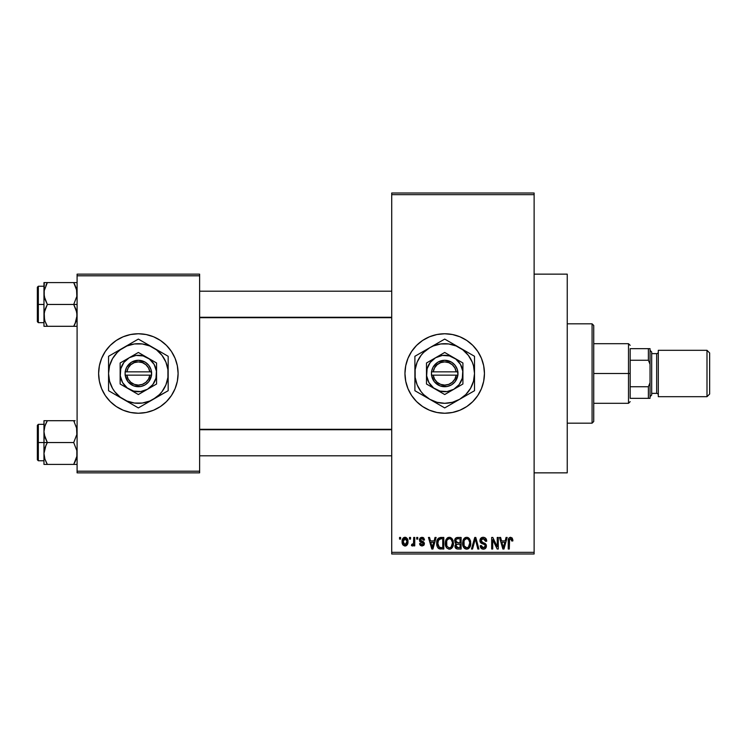 <?xml version="1.0" encoding="UTF-8"?>
<svg xmlns="http://www.w3.org/2000/svg" width="747" height="747" viewBox="0 0 747 747"><rect width="100%" height="100%" fill="white"/><g stroke="black" fill="none" stroke-linecap="round" stroke-linejoin="round"><path stroke-width="1.12" d="M436.976 412.484A39.74 39.74 0 0 0 444.689 413.24A39.74 39.74 0 0 1 404.958 373.5A39.74 39.74 0 0 1 444.708 333.76A39.74 39.74 0 0 0 436.976 334.516M429.46 336.794A39.74 39.74 0 0 0 405.724 365.741L407.983 358.289L411.662 351.417L416.602 345.394L422.625 340.455L429.497 336.785L436.948 334.525A39.74 39.74 0 0 0 429.525 336.766M405.724 365.759A39.74 39.74 0 0 0 429.46 410.206L422.625 406.545L416.602 401.606L411.662 395.583L407.983 388.711L405.724 381.25L404.958 373.5L405.724 365.75M429.525 410.234A39.74 39.74 0 0 0 436.93 412.475L429.497 410.215M534.124 472.851L567.244 472.851L567.244 274.149L534.124 274.149L567.244 274.149L567.244 472.851L534.124 472.851M138.363 333.76A39.74 39.74 0 0 0 98.623 373.5A39.74 39.74 0 0 0 138.363 413.24A39.74 39.74 0 0 1 98.623 373.5A39.74 39.74 0 0 1 138.363 333.76L146.113 334.525L153.565 336.785L160.437 340.455L166.46 345.394L171.408 351.417L175.078 358.289L177.338 365.75L178.103 373.5L177.338 381.25L175.078 388.711L171.408 395.583L166.46 401.606L160.437 406.545L153.565 410.215L146.113 412.475L138.363 413.24L130.604 412.475L123.152 410.215L116.28 406.545L110.257 401.606L105.318 395.583L101.648 388.711L99.379 381.25L98.623 373.5L99.379 365.75L101.648 358.289L105.318 351.417L110.257 345.394L116.28 340.455L123.152 336.785L130.604 334.525L138.363 333.76A39.74 39.74 0 0 1 178.103 373.5A39.74 39.74 0 0 1 138.363 413.24A39.74 39.74 0 0 0 178.103 373.5A39.74 39.74 0 0 0 138.363 333.76M391.717 194.659L391.717 552.341L534.124 552.341L534.124 194.659L391.717 194.659L391.717 193.006L534.124 193.006L534.124 194.659L534.124 193.006L391.717 193.006L391.717 553.994L534.124 553.994L534.124 194.659L391.717 194.659M409.477 539.091L409.477 537.438L410.533 537.438L410.533 539.091L409.477 539.091L410.533 539.091L410.533 537.438L409.477 537.438L410.533 537.438L410.533 539.091L409.477 539.091L409.477 537.438L409.477 539.091M412.568 546.001L411.438 545.562L411.737 544.358L413.493 543.527L413.698 537.438L414.744 537.438L414.744 545.861L413.698 545.861L413.698 544.516L412.689 545.973L411.438 545.562L411.737 544.358L413.334 543.947L413.698 541.808L413.493 543.527L411.737 544.358L411.438 545.562L412.437 546.02L413.698 544.516L413.698 545.861L414.744 545.861L414.744 537.438L413.698 537.438L414.744 537.438L414.744 545.861L413.698 545.861M416.705 539.091L416.705 537.438L417.76 537.438L417.76 539.091L416.705 539.091L417.76 539.091L417.76 537.438L416.705 537.438L417.76 537.438L417.76 539.091L416.705 539.091L416.705 537.438L416.705 539.091M419.412 540.006L420.075 538.064L421.962 537.289L423.81 538.073L424.529 539.997L423.474 540.146L422.204 538.512L420.561 539.259L420.738 540.557L423.596 541.836L424.343 543.116L423.745 545.357L422.008 546.02L420.253 545.357L419.562 543.611L420.617 543.461L421.971 544.815L423.213 544.246L423.241 543.396L420.113 541.883L419.412 540.006L423.325 543.788L421.971 544.815L420.617 543.461L419.562 543.611L422.008 546.02L424.38 543.611L420.468 539.801L421.887 538.494L423.474 540.146L424.529 539.997L421.962 537.289L419.422 539.745M435.015 537.438L434.11 540.893L435.015 537.438L436.127 537.438L432.915 549.026L431.813 549.026L428.442 537.438L429.553 537.438L430.459 540.893L434.11 540.893L430.459 540.893L429.553 537.438L428.442 537.438L431.813 549.026L432.915 549.026L436.127 537.438L435.015 537.438L436.127 537.438L432.915 549.026L431.813 549.026L428.442 537.438L429.553 537.438M449.367 537.289L451.832 538.372L453.205 541.015L453.27 545.114L452.355 547.486L450.777 548.868L448.863 549.138L446.865 548.074L445.707 546.048L445.315 542.677L445.856 540.025L447.257 538.027L449.367 537.289L446.351 539.054L445.305 543.218C445.128 546.431 446.482 548.419 449.367 549.176C452.308 548.401 453.662 546.365 453.438 543.078L452.393 539.101L449.61 537.298M466.679 537.289L469.144 538.372L470.517 541.015L470.582 545.114L469.667 547.486L468.089 548.868L466.175 549.138L464.176 548.074L463.019 546.048L462.626 542.677L463.168 540.025L464.569 538.027L466.679 537.289L463.663 539.054L462.617 543.218C462.44 546.431 463.794 548.419 466.679 549.176C469.62 548.401 470.974 546.365 470.75 543.078L469.704 539.101L466.922 537.298M510.621 537.289L512.274 538.101L512.9 540.893L511.844 541.052L511.116 538.783L509.594 539.166L509.286 549.026L508.231 549.026L508.408 539.241L509.146 537.831L510.621 537.289C508.763 537.756 507.969 539.045 508.231 541.155L508.231 549.026L509.286 549.026L509.435 539.511L510.565 538.643L511.844 541.052L512.9 540.893L512.274 538.101L509.986 537.364M436.948 334.525L444.708 333.76L452.458 334.525L459.909 336.785L466.782 340.455L472.804 345.394L477.744 351.417L481.423 358.289L483.683 365.75L484.448 373.5L483.683 381.25L481.423 388.711L477.744 395.583L472.804 401.606L466.782 406.545L459.909 410.215L452.458 412.475L444.708 413.24L436.948 412.475M506.074 537.438L505.159 540.893L506.074 537.438L507.176 537.438L503.973 549.026L502.862 549.026L499.5 537.438L500.602 537.438L501.517 540.893L505.159 540.893L501.517 540.893L500.602 537.438L499.5 537.438L502.862 549.026L503.973 549.026L507.176 537.438L506.074 537.438L507.176 537.438L503.973 549.026L502.862 549.026L499.5 537.438L500.602 537.438M497.241 537.438L497.241 546.711L497.241 537.438L498.296 537.438L498.296 549.026L497.175 549.026L492.721 539.736L492.721 549.026L491.675 549.026L491.675 537.438L492.805 537.438L497.241 546.711L492.805 537.438L491.675 537.438L491.675 549.026L492.721 549.026L492.721 539.736L497.175 549.026L498.296 549.026L498.296 537.438L497.241 537.438L498.296 537.438L498.296 549.026L497.175 549.026M479.947 541.071L480.825 538.223L482.879 537.298L485.289 537.933L486.689 540.828L485.653 541.351L484.971 539.427L483.636 538.69L481.927 538.904L481.059 540.016L481.47 541.902L485.205 543.489L486.222 544.862L486.222 547.215L485.148 548.681L483.076 549.166L481.059 548.167L480.228 545.712L481.283 545.562L481.992 547.364L483.561 547.822L484.943 547.187L485.335 545.646L484.654 544.488L480.825 542.938L479.929 540.641L481.526 543.405L485.018 544.778L485.354 545.964L483.374 547.822L481.283 545.562L480.228 545.712C480.302 547.822 481.357 548.98 483.402 549.176C485.326 549.017 486.325 547.962 486.4 546.001L480.984 540.623L483.122 538.643L485.653 541.351L486.708 541.202C486.661 538.839 485.494 537.532 483.216 537.289C481.143 537.429 480.05 538.55 479.929 540.641L479.947 540.314M475.344 538.802L472.552 549.026L471.45 549.026L474.756 537.438L475.792 537.438L478.911 549.026L477.819 549.026L475.335 538.792L472.552 549.026L471.45 549.026L472.552 549.026L475.335 538.792L477.819 549.026L478.911 549.026L475.792 537.438L474.756 537.438L475.792 537.438L478.911 549.026L477.819 549.026L475.755 540.613M457.846 537.438C455.726 537.523 454.662 538.662 454.643 540.837L455.063 538.895L456.212 537.728L461.114 537.438L461.114 549.026L457.257 548.998L455.717 548.251L454.96 545.768L456.081 543.685L454.643 540.837L456.081 543.685L454.942 546.113C455.035 547.981 455.997 548.952 457.836 549.026L461.114 549.026L461.114 537.438L457.846 537.438L461.114 537.438L461.114 549.026L457.836 549.026M437.527 539.306L440.711 537.438C437.779 538.045 436.453 539.997 436.724 543.293L437.163 540.184L438.368 538.176L443.802 537.438L443.802 549.026L438.489 548.429L437.182 546.44L436.724 543.293C436.519 545.683 437.34 547.523 439.18 548.812L443.802 549.026L443.802 537.438L440.711 537.438L443.802 537.438L443.802 549.026M402.101 541.734L402.409 539.418L403.838 537.579L405.761 537.382L407.395 538.792L407.853 543.116L406.433 545.599L404.678 545.992L403.119 545.133L402.101 541.734C401.951 544.068 402.932 545.497 405.042 546.02C407.171 545.478 408.151 544.031 407.974 541.65C408.151 539.278 407.171 537.821 405.042 537.289C402.876 537.84 401.895 539.325 402.101 541.734L402.101 541.734M399.542 539.091L399.542 537.438L400.597 537.438L400.597 539.091L399.542 539.091L400.597 539.091L400.597 537.438L399.542 537.438L400.597 537.438L400.597 539.091L399.542 539.091L399.542 537.438L399.542 539.091M77.09 274.149L199.626 274.149L199.626 275.802L77.09 275.802L77.09 471.198L199.626 471.198L199.626 274.149L77.09 274.149L77.09 275.802L77.09 274.149M77.09 472.851L199.626 472.851L199.626 275.802L77.09 275.802L77.09 472.851L77.09 471.198L199.626 471.198L199.626 472.851L77.09 472.851M391.717 553.994L391.717 552.341L534.124 552.341L534.124 553.994L391.717 553.994M444.726 413.24A39.74 39.74 0 0 0 452.43 412.484M452.486 412.475A39.74 39.74 0 0 0 459.881 410.224M459.937 410.206A39.74 39.74 0 0 0 459.937 336.794M459.881 336.776A39.74 39.74 0 0 0 452.486 334.525M452.43 334.516A39.74 39.74 0 0 0 444.726 333.76M444.708 333.76A39.74 39.74 0 0 1 484.448 373.5A39.74 39.74 0 0 1 444.708 413.24M482.002 547.374L481.582 546.813M512.816 539.698L512.872 540.174M512.9 540.893L511.826 540.669M511.751 540.025L511.648 539.549M510.565 538.643L509.333 540.081M509.585 539.175L509.286 541.071M509.286 549.026L508.231 549.026L508.231 541.155M508.408 539.241L508.604 538.615M503.823 545.627L504.804 542.257L501.872 542.257L502.908 546.029L501.872 542.257L504.804 542.257L503.338 547.822L502.75 545.441L503.338 547.822L503.674 546.169M492.721 549.026L491.675 549.026L491.675 537.438L492.805 537.438M483.944 537.345L485.727 538.335M486.176 538.961L486.633 540.37M486.708 541.202L485.653 541.351L484.971 539.427M483.636 538.69L482.917 538.643M482.907 538.643L482.31 538.746M482.095 538.82L481.031 541.08M483.225 542.696L482.711 542.537M485.98 544.33L486.222 544.862M486.241 544.918L486.362 545.422M486.39 546.309L484.962 548.793M482.104 548.933L481.059 548.167M480.433 547.009L480.284 546.374M480.228 545.712L481.301 545.777M483.757 547.803L482.721 547.747M485.074 547.009L485.317 546.346M485.335 546.225L484.663 544.498M485.354 545.964L485.018 544.778L485.354 545.964L485.018 544.778L483.094 543.937M484.159 544.264L482.805 543.853M480.312 542.275L480.013 541.482M480.433 538.736L481.834 537.523M481.908 537.495L482.543 537.336M481.666 543.471L482.665 543.807M485.606 548.27L485.97 547.775M485.466 540.333L485.587 540.837M474.756 537.438L471.45 549.026L474.756 537.438M470.19 540.034L470.498 540.968M470.507 541.005L470.647 541.687M470.75 543.078L470.741 543.592M470.703 544.143L470.582 545.077M470.386 545.945L470.19 546.487M469.928 547.047L470.713 544.096M469.34 547.896L466.679 549.176M465.213 548.84L464.475 548.354M463.794 547.607L463.411 546.972M463.224 546.571L463.028 546.076M463.476 547.093L462.72 544.722M462.617 543.218L462.626 543.723M462.626 542.677L463.392 539.521M462.879 540.903L463.159 540.025M463.523 539.287L464.569 538.027M464.951 537.756L465.773 537.401M467.613 537.41L468.444 537.775M468.434 537.775L469.443 538.727M467.687 549.026L468.602 548.578M466.455 547.812L468.154 547.355M465.829 547.672L464.522 546.627L466.24 547.784M464.204 546.066L463.672 543.256L464.12 545.87L466.866 547.812M466.305 538.671L464.26 540.258L463.672 543.256C463.476 540.781 464.485 539.241 466.688 538.643L466.305 538.671M469.359 540.828L468.154 539.129M466.502 538.652L468.089 539.082L466.688 538.643C468.836 539.203 469.835 540.679 469.695 543.06L468.453 547.103L469.695 543.06C469.938 545.609 468.929 547.196 466.67 547.822L466.016 547.728M464.018 540.809L464.12 545.87M469.667 542.313L468.64 539.577M457.248 548.989L455.717 548.251M456.09 548.587L455.381 547.784M455.138 547.271L454.988 546.692M455.707 543.461L454.942 542.481M455.399 543.181L454.951 542.49M454.68 540.165L454.811 539.521M454.867 539.362L455.063 538.895M457.976 542.854L460.059 542.854L460.059 538.792L457.827 538.792L460.059 538.792L460.059 542.854L456.314 542.425L455.913 539.707L455.698 540.828L457.976 542.854L455.698 540.828L456.249 539.25L457.827 538.792L456.604 538.998M456.865 538.895L457.827 538.792L456.865 538.895M456.006 545.665L456.977 544.32L460.059 544.208L460.059 547.672L458.228 547.672L455.997 545.926L456.454 547.262L457.752 547.663M456.454 547.252L456.949 547.551M457.603 547.654L460.059 547.672L460.059 544.208L456.977 544.32L456.053 545.366M458.079 544.208L456.744 544.423M452.878 540.034L453.186 540.968M453.392 544.143L453.27 545.077M453.074 545.945L452.878 546.487M452.617 547.047L453.27 545.114M452.028 547.896L450.786 548.868M450.376 549.026L451.683 548.261M450.366 549.036L449.881 549.138M446.482 547.607L446.099 546.972M445.912 546.571L445.716 546.076M446.164 547.093L445.408 544.722M445.305 543.218L445.315 543.723M445.315 542.677L445.567 540.903M446.08 539.53L445.856 540.025M447.64 537.756L448.461 537.401M450.301 537.41L451.832 538.363M449.143 547.812L450.843 547.355M448.928 547.784L446.986 546.262L446.361 543.256L446.893 546.066M448.994 538.671L446.949 540.258L446.361 543.256C446.164 540.781 447.173 539.241 449.377 538.643L448.994 538.671M452.047 540.828L450.843 539.129M449.19 538.652L450.777 539.082L449.377 538.643C451.524 539.203 452.523 540.679 452.383 543.06L451.141 547.103L452.383 543.06C452.626 545.609 451.618 547.196 449.358 547.822L449.554 547.812M446.706 540.809L446.809 545.87M452.355 542.313L451.328 539.577M440.842 549.026L440.002 548.989M438.48 548.419L437.938 547.868M437.499 547.168L437.191 546.468M436.743 544.087L436.892 545.357M436.752 542.387L436.883 541.295M437.163 540.174L437.481 539.399M437.49 539.381L437.079 540.454M436.986 545.786L437.182 546.44M437.966 545.291L437.873 544.778M440.235 538.82L438.2 540.483L440.851 538.792L442.747 538.792L442.747 547.672L439.376 547.439L437.779 543.312L438.05 540.959M437.835 544.47L439.376 547.439L442.747 547.672L442.747 538.792L440.637 538.792M438.536 546.664L440.879 547.672L439.553 547.514M438.582 539.717L437.789 543.891M432.765 545.627L433.755 542.257L430.823 542.257L432.289 547.822L430.823 542.257L433.755 542.257L432.102 547M432.494 546.711L432.625 546.169M422.886 537.429L423.484 537.756M424.529 539.997L423.474 540.146L423.344 539.511M423.306 539.399L422.951 538.876M422.204 538.512L421.616 538.503M420.57 539.259L420.85 540.651M420.468 539.801L421.775 541.024L420.738 540.557L421.775 541.024L420.738 540.557L420.486 539.53M421.775 541.024L422.718 541.37M424.371 543.358L424.371 543.853M424.231 544.563L423.979 545.067M419.767 544.544L419.637 544.077L419.767 544.544M419.562 543.611L420.729 543.965M421.644 544.787L422.447 544.768M421.971 544.815L423.325 543.788L422.989 543.088M421.196 542.406L420.682 542.191M419.702 541.36L420.113 541.883M419.45 539.493L419.562 538.989M420.337 537.803L421.962 537.289M412.437 546.02L411.438 545.562M413.334 543.947L411.737 544.358L412.783 544.46M413.698 537.438L413.586 543.106M405.416 537.308L406.097 537.513M407.685 539.474L407.853 540.184M407.965 541.286L407.965 542.023M407.647 543.937L407.348 544.6M406.433 545.599L406.975 545.114M405.957 545.852L405.416 545.992M404.669 545.992L402.894 544.843M402.689 544.535L402.456 544.031M402.185 542.976L402.129 542.481M402.409 539.437L402.773 538.615M403.623 537.709L403.128 538.148M403.866 537.56L404.659 537.308M402.661 538.83L402.213 540.249M404.08 538.848L404.753 538.512L403.744 539.222L403.175 541.145L403.688 544.003M406.854 542.677L406.919 541.659L405.07 544.815L406.34 544.087L406.9 541.145L406.312 539.194L404.753 538.512L406.9 541.136M403.501 543.667L405.07 544.815L403.156 541.659L405.266 538.512M406.844 540.576L406.657 539.838M502.908 546.029L503.058 546.627M503.179 547.103L503.338 547.822M465.577 538.895L464.951 539.343M464.69 539.623L464.26 540.258M457.827 538.792L456.996 538.858M448.265 538.895L447.64 539.343M447.378 539.623L446.949 540.258M438.2 540.483L437.798 542.593M432.289 547.822L432.382 547.262M403.175 541.145L403.175 542.173M403.221 542.677L403.324 543.181M404.809 544.796L405.322 544.787M406.34 544.087L406.751 543.162M406.312 539.194L405.518 538.578M403.324 540.146L403.221 540.641M592.082 323.825L593.734 325.477L593.734 421.523L592.082 423.175L567.244 423.175L592.082 423.175L592.082 323.825L567.244 323.825L592.082 323.825L592.082 423.175L593.734 421.523L593.734 325.477L592.082 323.825M44.222 434.493L43.97 442.551L47.35 442.551L44.923 437.266L43.97 431.626L44.913 426.014L47.35 420.701L73.71 420.701L76.838 428.75L76.848 434.455L73.71 442.551L47.35 442.551L44.222 434.493M75.074 420.701L43.97 420.701L43.97 442.551L37.35 442.551L37.35 459.769L37.35 425.332L37.35 442.551L38.34 442.551L38.34 424.333L38.34 442.551L43.97 442.551L43.97 453.476L44.913 447.864L47.35 442.551L73.71 442.551L76.838 450.609L76.848 456.305L73.71 464.41L47.35 464.41L44.923 459.125L43.97 453.476L43.97 464.41L76.848 464.41M44.138 455.801L44.213 456.305M44.54 457.808L43.97 453.476L43.97 464.41L44.923 464.41L44.222 464.41M45.894 461.59L47.35 464.41L45.997 464.41L47.35 464.41L44.913 459.088L47.35 464.41L44.923 464.41M76.838 456.352L73.71 464.41L75.074 464.41L73.71 464.41L76.147 459.106L74.644 462.682M76.698 457.061L76.521 457.836M76.932 429.301L76.848 428.797M76.53 427.303L76.848 434.455L73.71 442.551L76.838 450.609L76.848 456.305M46.407 422.438L44.923 425.995L47.35 420.701L43.97 420.701L45.997 420.701M44.549 427.256L45.987 423.306L44.596 427.06M44.923 420.701L43.97 420.701L44.923 420.701L43.97 420.701L44.222 428.75M38.34 442.551L38.34 460.768L38.34 442.551M45.987 445.156L47.35 442.551L43.97 442.551L43.97 453.476L45.987 445.156M74.336 421.822L73.71 420.701M76.465 427.06L76.147 426.014L76.465 427.06M391.717 429.73L199.626 429.73L391.717 429.73M199.626 317.27L391.717 317.27L199.626 317.27M630.169 348.662L630.169 360.25L630.169 348.662L648.377 348.662L630.169 348.662M630.169 373.5L630.169 360.25L630.169 386.75L630.169 373.5L628.507 373.5L630.169 373.5M593.734 343.695L628.507 343.695L628.507 373.5L628.507 343.695L630.169 345.347M593.734 373.5L628.507 373.5L593.734 373.5M630.169 398.338L630.169 386.75L630.169 398.338L650.039 398.338L650.039 382.716L648.377 386.75L630.169 386.75L648.377 386.75L648.377 398.338L648.377 386.75L650.039 382.716L650.039 398.338L630.169 398.338M593.734 403.305L628.507 403.305L628.507 373.5L628.507 403.305L630.169 401.653M650.039 348.662L648.377 348.662L648.377 360.25L650.039 364.284L650.039 382.716L650.039 348.662L650.039 364.284L648.377 360.25L648.377 348.662L650.039 348.662M630.169 360.25L648.377 360.25L630.169 360.25M706.998 396.685L709.65 394.033L709.65 352.967L706.998 350.315L706.998 396.685L706.998 350.315L658.312 350.315L658.312 396.685L706.998 396.685L658.312 396.685L658.312 350.315L706.998 350.315L709.65 352.967L709.65 394.033L706.998 396.685M650.039 396.685L651.692 395.023L651.692 351.977L650.039 350.315L651.692 351.977L651.692 353.611L656.66 353.63L651.692 353.63L651.692 393.389L656.66 393.37A1.653 1.653 0 0 1 658.312 395.023A1.653 1.653 0 0 0 656.66 393.37L656.66 353.63A1.653 1.653 0 0 0 658.312 351.977A1.653 1.653 0 0 1 656.66 353.63L656.66 393.37L651.692 393.37L651.692 395.023L650.039 396.685M76.53 289.192L76.848 296.344L73.71 304.449L77.09 304.449L73.71 304.449L76.138 309.734L77.09 315.374L75.074 323.694L76.147 321.005L73.71 326.299L75.074 323.703L73.71 326.299L47.35 326.299L44.923 321.023L43.97 315.374L44.913 309.762L47.35 304.449L44.222 296.391L44.213 290.695L47.35 282.59L45.997 285.195L47.35 282.59L43.97 282.59L44.923 282.59L43.97 282.59L43.97 304.449L37.35 304.449L37.35 321.668L37.35 287.231L37.35 304.449L38.34 304.449L38.34 322.667L38.34 304.449L43.97 304.449L43.97 326.299L76.147 326.299M44.138 317.699L44.213 318.203M44.54 319.697L44.213 312.545L47.35 304.449L73.71 304.449L47.35 304.449L44.923 299.164L43.97 293.524L43.97 326.299L44.923 326.299L43.97 326.299M45.894 323.488L47.35 326.299L45.997 326.299L47.35 326.299L45.997 323.703M76.698 318.96L76.521 319.744M76.838 318.25L75.074 323.694L76.465 319.94M76.932 291.199L76.848 290.695L76.932 291.199M77.09 282.59L73.71 282.59L76.838 290.648L76.848 296.344L73.71 304.449L76.838 312.507L76.848 318.203M76.147 282.59L47.35 282.59L73.71 282.59L76.147 287.912L73.71 282.59L75.074 282.59L73.71 282.59L75.158 285.391M43.97 286.232L38.34 286.232L38.34 304.449L38.34 286.232L37.35 287.231M44.222 282.59L44.222 290.648M45.903 285.391L47.35 282.59L44.913 282.59L47.35 282.59L46.417 284.318M46.725 325.178L47.35 326.299M44.596 319.94L44.913 320.986L44.596 319.94M44.222 326.299L45.997 326.299M76.465 288.958L76.147 287.912L76.465 288.958M75.074 326.299L73.71 326.299L74.653 324.562M76.502 427.209L76.708 428.04M44.559 457.892L44.222 456.352M75.158 461.609L76.465 458.042M47.35 420.701L45.903 423.493M44.138 429.301L44.213 428.797M73.71 326.299L75.158 323.507M76.502 289.108L76.708 289.939M44.559 319.791L44.222 318.25M44.138 291.199L44.213 290.695M456.174 375.153L433.232 375.153L434.53 379.056L437.116 382.259L440.655 384.36L444.708 385.088L448.751 384.36L452.29 382.259L454.876 379.056L456.174 375.153A11.588 11.588 0 0 1 433.232 375.153L431.561 375.153A13.25 13.25 0 0 0 457.846 375.153L456.174 375.153L457.846 375.153L455.11 381.698L451.543 384.845L447.089 386.535L440.02 385.891L434.296 381.698L431.458 375.153L431.458 371.847L432.999 367.3L437.873 362.155L444.708 360.25L451.543 362.155L455.11 365.302L457.332 369.513L457.948 375.153L433.232 375.153M426.49 384.014L444.708 394.537L462.916 384.014L462.916 373.5A18.217 18.217 0 0 1 435.594 389.271A18.217 18.217 0 0 1 435.594 357.729A18.217 18.217 0 0 1 453.812 357.729L444.708 352.463L426.49 362.986L426.49 384.014L426.49 362.986L426.49 384.014L444.708 394.537L462.916 384.014L462.916 362.986L444.708 352.463L426.49 362.986M470.489 353.966L444.708 339.082L414.893 356.291L414.893 390.709L444.708 407.918L459.61 399.309L465.783 394.575L470.517 388.403L473.495 381.213L474.513 373.5L473.495 365.787L472.244 362.09L468.35 355.357L462.851 349.857L456.109 345.964L448.592 343.947L440.814 343.947L433.297 345.964L429.805 347.691L423.624 352.425L421.056 355.357L417.162 362.09L415.155 369.606L415.155 377.394L417.162 384.91L421.056 391.643L423.624 394.575L429.805 399.309L436.986 402.288L444.708 403.305L452.421 402.288L459.61 399.309L467.286 394.883M444.708 339.082L448.256 341.136L444.708 339.082L441.15 341.136L444.708 339.082L451.926 343.256L448.265 341.136M448.265 405.864L474.513 390.709L474.513 373.5A29.805 29.805 0 0 1 429.805 399.309A29.805 29.805 0 0 1 429.805 347.691L414.893 356.291L414.893 360.39L414.893 356.291L422.12 352.117M418.908 393.025L414.893 390.709L414.893 386.61L414.893 390.709L437.481 403.744M474.513 382.361L474.513 356.291L474.513 360.39L474.513 356.291L451.954 343.265M414.893 364.639L414.893 388.16M440.683 341.407L429.805 347.691A29.805 29.805 0 0 1 474.513 373.5L474.513 358.784M474.513 377.991L474.513 380.531M465.708 395.789L463.523 397.049M472.3 391.988L470.965 392.754M451.954 403.735L453.504 402.838M459.61 399.309L455.717 401.559M435.903 402.838L433.69 401.559M442.495 406.639L441.15 405.864M423.698 395.789L422.12 394.883M425.939 397.087L429.805 399.309M414.893 377.991L414.893 373.5M414.893 382.343L414.902 381.091M423.698 351.211L425.911 349.932M417.115 355.012L418.451 354.246M414.893 369.009L414.902 367.038M453.504 344.162L455.679 345.422M437.453 343.265L435.903 344.162M433.662 345.459L429.805 347.691M474.513 369.018L474.513 373.5M474.513 364.648L474.513 365.909M465.708 351.211L467.286 352.117M459.61 347.691L463.495 349.932M421.065 355.348L418.89 358.597M468.341 391.652L470.517 388.403M462.916 368.084L462.916 362.986L453.812 357.729A18.217 18.217 0 0 1 462.916 373.5L462.916 368.084M453.812 389.271L459.153 384.593L462.3 378.215L462.767 371.119L460.479 364.396L455.791 359.046L449.423 355.908L442.327 355.441L435.594 357.729L430.253 362.407L427.107 368.785L426.649 375.881L428.927 382.604L433.615 387.954L439.992 391.092L447.079 391.559L453.812 389.271M433.232 371.847L456.174 371.847L454.876 367.944L452.29 364.741L448.751 362.64L444.708 361.912L440.655 362.64L437.116 364.741L434.53 367.944L433.232 371.847A11.588 11.588 0 0 1 456.174 371.847L457.846 371.847A13.25 13.25 0 0 0 431.561 371.847L456.174 371.847M457.948 375.153L457.948 371.847L457.846 375.153M431.561 375.153L431.458 371.847L431.458 375.153M149.83 375.153L126.887 375.153L128.185 379.056L130.772 382.259L134.311 384.36L138.363 385.088L142.406 384.36L145.945 382.259L148.532 379.056L149.83 375.153A11.588 11.588 0 0 1 126.887 375.153L125.216 375.153A13.25 13.25 0 0 0 151.501 375.153L149.83 375.153L151.501 375.153L148.765 381.698L145.198 384.845L140.744 386.535L133.676 385.891L127.952 381.698L125.113 375.153L125.113 371.847L126.654 367.3L131.528 362.155L138.363 360.25L145.198 362.155L148.765 365.302L150.997 369.513L151.604 375.153L126.887 375.153M120.146 384.014L138.363 394.537L156.571 384.014L156.571 373.5A18.217 18.217 0 0 1 129.25 389.271A18.217 18.217 0 0 1 129.25 357.729A18.217 18.217 0 0 1 147.467 357.729L138.363 352.463L120.146 362.986L120.146 384.014L120.146 362.986L120.146 384.014L138.363 394.537L156.571 384.014L156.571 362.986L138.363 352.463L120.146 362.986M168.168 382.361L168.168 373.5A29.805 29.805 0 0 1 123.46 399.309L138.363 407.918L153.266 399.309L159.438 394.575L162.006 391.643L165.899 384.91L167.916 377.394L167.916 369.606L165.899 362.09L162.006 355.357L156.506 349.857L149.764 345.964L142.247 343.947L134.469 343.947L126.953 345.964L120.211 349.857L117.288 352.425L112.545 358.597L109.566 365.787L108.558 373.5L109.566 381.213L112.545 388.403L114.711 391.643L120.211 397.143L126.953 401.036L134.469 403.053L142.247 403.053L149.764 401.036L168.168 390.709L160.941 394.883L168.168 390.709L168.168 356.291L138.363 339.082L141.911 341.136L138.363 339.082L108.558 356.291L115.776 352.117L108.558 356.291L108.558 390.709L108.558 386.61L108.558 390.709L131.136 403.744M164.144 353.966L168.168 356.291L168.168 360.39L168.168 356.291L145.581 343.256M134.339 341.407L115.804 352.108M112.573 393.025L123.46 399.309A29.805 29.805 0 0 1 108.558 373.5L108.558 388.16M142.378 405.602L160.913 394.892M108.558 364.639L108.558 373.5A29.805 29.805 0 0 1 153.266 347.691A29.805 29.805 0 0 1 168.168 373.5L168.168 358.784M168.168 377.991L168.168 380.531M159.372 395.789L157.178 397.049M165.955 391.988L164.62 392.754M147.159 402.838L145.581 403.744M153.266 399.309L149.372 401.559M127.373 401.569L129.558 402.838M136.15 406.639L134.815 405.864M115.804 394.892L117.354 395.789M123.46 399.309L119.567 397.068M108.558 377.991L108.558 373.5M108.558 382.343L108.558 381.091M117.354 351.211L119.529 349.951M110.771 355.012L112.106 354.246M108.558 369.009L108.558 367.038M149.353 345.431L147.159 344.162M138.363 339.082L141.911 341.136M129.558 344.162L131.136 343.256M123.46 347.691L127.345 345.441M168.168 369.018L168.168 373.5M168.168 364.648L168.168 365.909M160.913 352.108L159.372 351.211M153.266 347.691L157.15 349.932M114.721 355.348L112.545 358.597M161.996 391.652L164.172 388.403M156.571 368.084L156.571 362.986L147.467 357.729A18.217 18.217 0 0 1 156.571 373.5L156.571 368.084M147.467 389.271L152.808 384.593L155.955 378.215L156.422 371.119L154.134 364.396L149.447 359.046L143.079 355.908L135.982 355.441L129.25 357.729L123.909 362.407L120.762 368.785L120.304 375.881L122.583 382.604L127.27 387.954L133.648 391.092L140.735 391.559L147.467 389.271M126.887 371.847L149.83 371.847L148.532 367.944L145.945 364.741L142.406 362.64L138.363 361.912L134.311 362.64L130.772 364.741L128.185 367.944L126.887 371.847A11.588 11.588 0 0 1 149.83 371.847L151.501 371.847A13.25 13.25 0 0 0 125.216 371.847L149.83 371.847M151.604 375.153L151.604 371.847L151.501 375.153M125.216 375.153L125.113 371.847L125.113 375.153M43.97 424.333L38.34 424.333L37.35 425.332M43.97 460.768L38.34 460.768L37.35 459.769M199.626 455.801L391.717 455.801M199.626 429.301L391.717 429.301M391.717 291.199L199.626 291.199M391.717 317.699L199.626 317.699M43.97 322.667L38.34 322.667L37.35 321.668"/></g></svg>
